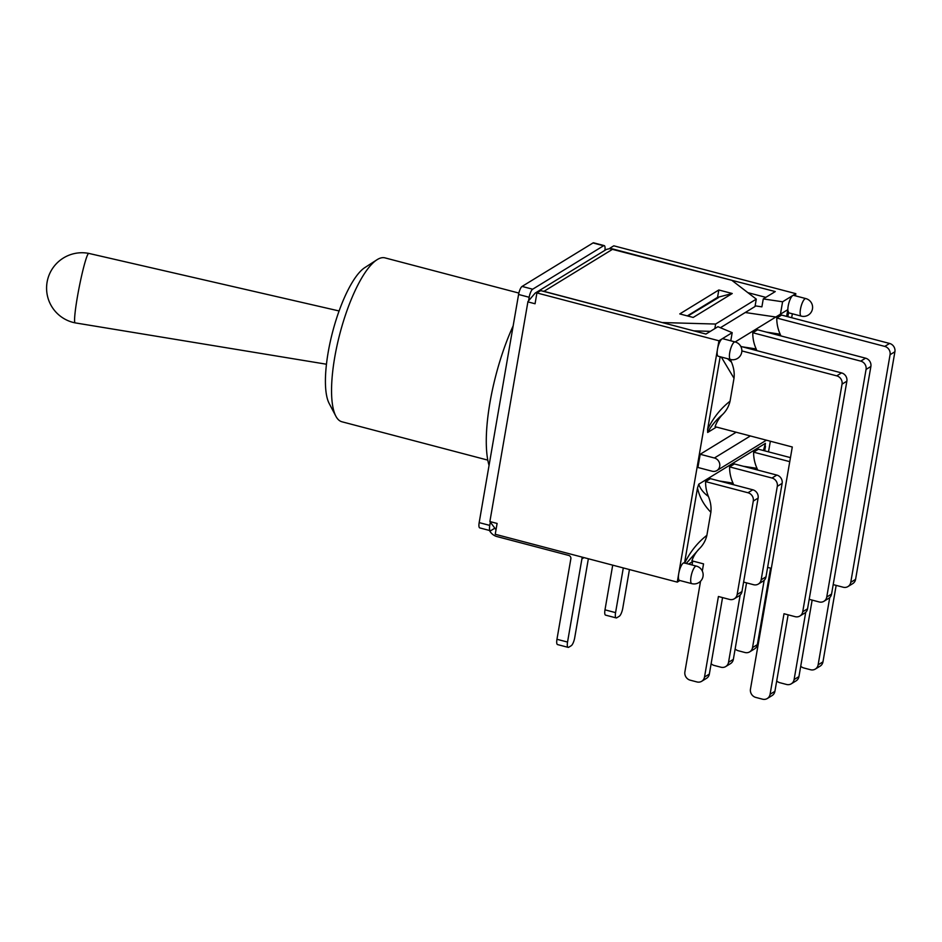 <?xml version="1.0" encoding="UTF-8"?>
<svg xmlns="http://www.w3.org/2000/svg" width="942" height="942" viewBox="0 0 942 942"><rect width="100%" height="100%" fill="white"/><g stroke="black" fill="none" stroke-linecap="round" stroke-linejoin="round"><path stroke-width="1.41" d="M88.831 253.41L88.831 253.41A35.396 2.897 101.1 0 0 77.35 297.189A35.396 2.897 101.1 0 0 75.136 322.87A35.396 2.897 101.1 0 0 75.148 322.87A35.396 35.396 0 0 1 47.1 282.105A35.396 35.396 0 0 1 88.831 253.41L339.096 310.966M487.791 460.12L341.911 421.769A84.733 24.351 -75.3 0 1 335.835 416.14A84.733 24.351 -75.3 0 1 339.897 333.633A84.733 24.351 -75.3 0 1 376.93 259.792A84.733 24.351 -75.3 0 1 384.984 257.873L518.865 293.068M376.93 259.792L364.825 267.61A73.582 21.148 104.7 0 0 332.667 331.737A73.582 21.148 104.7 0 0 329.135 403.388L335.835 416.14M513.154 325.897A98.945 28.437 104.7 0 0 489.051 465.395M528.686 300.062L529.168 297.26A6.971 2.002 -75.3 0 1 532.666 289.206L603.587 245.744A6.971 2.002 -75.3 0 1 604.222 245.603A6.971 2.002 -75.3 0 1 604.894 250.348M494.409 528.45L490.982 530.546A6.971 2.002 -75.3 0 1 490.346 530.687A6.971 2.002 -75.3 0 1 489.758 525.4L490.217 522.728M588.361 558.759L574.726 637.663A6.971 2.002 -75.3 0 1 571.229 645.717L568.768 647.225A6.971 2.002 -75.3 0 1 568.132 647.366A6.971 2.002 -75.3 0 1 567.543 642.067L581.909 558.9L584.005 557.605M489.463 530.452A11.434 10.48 58.5 0 0 496.964 536.563L568.744 555.439A2.791 2.555 -121.5 0 1 570.864 558.747L556.957 639.288A6.971 2.002 104.7 0 0 557.546 644.575L568.132 647.366M582.074 557.099A11.434 10.48 58.5 0 1 581.909 558.9M629.444 569.557L622.768 608.226A6.971 2.002 -75.3 0 1 619.259 616.268L616.798 617.775A6.971 2.002 -75.3 0 1 616.174 617.917A6.971 2.002 -75.3 0 1 615.573 612.63L623.298 567.944M612.712 565.153L604.988 609.839A6.971 2.002 104.7 0 0 605.588 615.138L616.174 617.917M604.222 245.603L593.637 242.824A6.971 2.002 104.7 0 0 593.001 242.954L522.08 286.427A6.971 2.002 104.7 0 0 518.583 294.481L479.172 522.61A6.971 2.002 104.7 0 0 479.761 527.909L490.346 530.687M609.933 248.57L606.413 249.418L535.197 293.08L527.956 301.534L489.875 521.55L496.022 529.734M693.312 561.197L688.602 564.081M686.247 563.457L699.341 548.739C703.121 545.029 705.64 540.567 706.877 535.339C697.575 542.568 690.156 551.859 684.622 563.21M699.235 548.821A36.232 33.241 -121.5 0 0 691.899 560.82L703.544 563.881L702.296 571.064M758.345 584.052L763.173 581.084A6.971 6.394 -121.5 0 0 765.987 576.845L761.16 579.801A6.971 6.394 58.5 0 1 753.565 584.711L743.603 582.085M761.16 579.801L777.303 486.331L782.131 483.376A6.971 6.394 -121.5 0 0 776.82 475.074L771.993 478.03A6.971 6.394 58.5 0 1 777.303 486.331M776.82 475.074L734.43 463.935L729.603 466.891L771.993 478.03M729.603 466.891A36.232 33.241 -121.5 0 0 732.982 483.069L733.677 484.765M740.153 595.05L728.531 662.32A6.971 6.394 58.5 0 1 720.936 667.219L714.224 665.452A6.971 6.394 58.5 0 1 711.128 663.71M734.336 598.771L739.152 595.815A6.971 6.394 -121.5 0 0 741.966 591.564L737.15 594.52A6.971 6.394 58.5 0 1 729.544 599.43L718.416 596.498L704.51 677.039A6.971 6.394 58.5 0 1 696.915 681.937L690.203 680.183A6.971 6.394 58.5 0 1 684.893 671.882L700.542 581.238M737.15 594.52L753.294 501.05L758.11 498.094A6.971 6.394 -121.5 0 0 752.799 489.793L747.972 492.748A6.971 6.394 58.5 0 1 753.294 501.05M752.799 489.793L710.409 478.654L705.582 481.609L747.972 492.748M705.582 481.609A36.232 33.241 -121.5 0 0 708.372 496.387C710.657 501.945 711.469 507.291 710.845 512.413L706.877 535.339M767.624 567.367L771.333 568.344M790.456 457.624L758.44 449.204L753.624 452.16L789.761 461.662M753.624 452.16A36.232 33.241 -121.5 0 0 757.003 468.351L757.698 470.046M764.162 580.319L752.54 647.59A6.971 6.394 58.5 0 1 744.945 652.5L738.234 650.734A6.971 6.394 58.5 0 1 735.149 648.979M722.549 597.593L709.338 674.083L704.51 677.039M701.696 681.278L706.524 678.322A6.971 6.394 -121.5 0 0 709.338 674.083M758.11 498.094L741.966 591.564M746.559 582.862L733.347 659.365L728.531 662.32M725.717 666.559L730.533 663.604A6.971 6.394 -121.5 0 0 733.347 659.365M782.131 483.376L765.987 576.845M770.58 568.144L757.368 644.634L752.54 647.59M749.738 651.84L754.554 648.885A6.971 6.394 -121.5 0 0 757.368 644.634M732.982 483.128L719.205 480.962M708.372 496.387C703.639 493.066 700.424 489.004 698.728 484.212L765.422 443.329L763.444 450.523M684.54 563.01L697.504 487.98C699.47 497.152 703.945 505.253 710.927 512.295M697.48 488.003L698.728 484.212M757.003 468.351L743.214 466.243M764.586 450.818L765.422 443.329M765.457 446.437L764.704 450.853M730.78 340.804L732.193 332.667L718.946 340.78L717.474 349.364A9.055 2.602 -75.3 0 0 718.24 356.241L730.497 359.467A9.055 9.055 0 0 0 741.566 353.003A9.055 9.055 0 0 0 735.113 341.946A9.055 2.602 104.7 0 0 729.732 352.591A9.055 2.602 104.7 0 0 730.497 359.467A36.232 33.241 -121.5 0 0 731.522 362.199L727.483 358.667M731.534 362.258C733.818 367.804 734.642 373.15 734.006 378.272L730.05 401.198C720.642 408.522 713.153 417.954 707.595 429.47L720.171 356.747M721.313 357.053L734.006 378.272M846.87 381.192A6.971 6.394 -121.5 0 0 841.547 372.902L836.731 375.858A6.971 6.394 58.5 0 1 842.042 384.148L846.87 381.192L807.553 608.803L802.725 611.758L842.042 384.148M741.86 350.919L836.731 375.858M730.05 401.198C728.814 406.426 726.294 410.889 722.502 414.586A36.232 33.241 -121.5 0 0 715.072 426.691L792.293 446.991L750.468 689.12A6.971 6.394 58.5 0 0 755.79 697.421L762.502 699.176A6.971 6.394 58.5 0 0 767.283 698.517L772.099 695.561A6.971 6.394 -121.5 0 0 774.913 691.322L770.097 694.278A6.971 6.394 58.5 0 1 767.283 698.517M802.725 611.758A6.971 6.394 58.5 0 1 795.13 616.669L784.003 613.737L770.097 694.278M894.9 351.755A6.971 6.394 -121.5 0 0 889.589 343.453L884.762 346.409A6.971 6.394 58.5 0 1 890.072 354.71L894.9 351.755L855.583 579.365L850.767 582.321L890.072 354.71M889.589 343.453L781.613 315.075L776.785 318.031L884.762 346.409M776.785 318.031A36.232 33.241 -121.5 0 0 780.176 334.21L780.871 335.917M829.749 597.558L818.127 664.828A6.971 6.394 58.5 0 1 810.532 669.738L803.82 667.972A6.971 6.394 58.5 0 1 800.724 666.218M833.199 584.605L843.172 587.219A6.971 6.394 58.5 0 0 847.953 586.56L852.769 583.604A6.971 6.394 -121.5 0 0 855.583 579.365M850.767 582.321A6.971 6.394 58.5 0 1 847.953 586.56M870.879 366.473A6.971 6.394 -121.5 0 0 865.568 358.172L860.741 361.127A6.971 6.394 58.5 0 1 866.063 369.429L870.879 366.473L831.562 594.084L826.746 597.04L866.063 369.429M865.568 358.172L757.592 329.794L752.776 332.75L860.741 361.127M752.776 332.75A36.232 33.241 -121.5 0 0 756.155 348.929L756.85 350.636M805.728 612.288L794.106 679.559A6.971 6.394 58.5 0 1 786.511 684.457L779.799 682.691A6.971 6.394 58.5 0 1 776.703 680.948M809.19 599.324L819.151 601.95A6.971 6.394 58.5 0 0 823.932 601.29L828.748 598.323A6.971 6.394 -121.5 0 0 831.562 594.084M826.746 597.04A6.971 6.394 58.5 0 1 823.932 601.29M799.911 616.009L804.739 613.054A6.971 6.394 -121.5 0 0 807.553 608.803M791.292 683.798L796.12 680.842A6.971 6.394 -121.5 0 0 798.934 676.603L794.106 679.559M815.313 669.079L820.141 666.124A6.971 6.394 -121.5 0 0 822.955 661.873L818.127 664.828M836.166 585.382L822.955 661.873M812.145 600.101L798.934 676.603M788.124 614.832L774.913 691.322M756.155 348.94L742.367 346.833M780.447 314.181L787.853 309.635A9.055 2.602 -75.3 0 1 788.195 306.009A9.055 2.602 -75.3 0 1 792.752 295.541L782.59 301.781L780.447 314.181L735.149 341.958M787.853 309.635L786.617 316.382M780.176 334.21L766.388 332.102M787.747 316.689L788.56 312.603L787.865 316.712M788.113 310.895L788.572 312.65A9.055 2.602 -75.3 0 0 788.972 312.885L801.23 316.112A9.055 9.055 0 0 0 812.298 309.659A9.055 9.055 0 0 0 805.834 298.59A9.055 2.602 104.7 0 0 800.464 309.235A9.055 2.602 104.7 0 0 801.23 316.112M716.473 427.056L707.666 432.46C711.446 425.584 716.391 419.626 722.502 414.574M707.666 432.46L707.595 429.481M740.777 346.409L841.547 372.902M691.781 583.64L679.512 580.425A9.055 2.602 -75.3 0 1 678.746 573.548A9.055 2.602 -75.3 0 1 684.127 562.904L696.385 566.118A9.055 2.602 104.7 0 0 691.016 576.763A9.055 2.602 104.7 0 0 691.781 583.64A9.055 9.055 0 0 0 702.85 577.187A9.055 9.055 0 0 0 696.385 566.118M679.889 580.519L677.263 582.121L717.474 349.364A9.055 2.602 -75.3 0 1 722.019 338.896A9.055 2.602 -75.3 0 1 722.844 338.72L735.113 341.946M768.507 451.854L770.344 441.209M791.669 317.713L792.352 313.78M700.189 454.268L714.389 458A6.971 6.394 58.5 0 1 716.897 470.553A6.971 6.394 58.5 0 1 712.117 471.212L697.916 467.479L700.189 454.268L736.161 432.225M795.448 295.859L795.825 293.657L792.752 295.541A9.055 2.602 -75.3 0 1 793.576 295.364L805.834 298.59M732.24 293.504L693.182 317.442L679.771 313.922L718.817 289.983L732.24 293.504L717.545 297.378L687.319 315.9M718.817 289.983L717.545 297.378M609.921 248.7L775.266 291.573L763.267 298.92L782.59 301.781M720.406 327.734L755.013 306.527L756.285 299.132L731.746 280.257L612.971 249.029A11.151 10.232 -121.5 0 0 609.792 248.7L609.933 248.617M677.263 582.121L495.233 534.279L497.105 523.446L489.875 521.55M542.38 291.054A11.151 10.232 58.5 0 1 543.946 291.349L662.697 322.682M535.197 293.08L539.589 291.302M527.826 301.864L535.056 303.76L536.916 292.938L540.708 290.619L705.947 334.057L717.945 326.697L732.193 332.667M710.386 331.337L693.83 330.866M662.721 322.564L715.626 324.048L714.837 328.605M756.285 299.132L715.626 324.048M795.825 293.657L613.795 245.815L610.016 248.135M718.44 297.613L687.86 316.041M692.064 564.988L692.641 561.597M755.131 305.844L761.89 306.845L763.267 298.92M775.819 317.018L745.24 312.508M709.715 331.737L708.619 331.278M718.946 340.78L536.916 292.938M765.811 297.366L747.854 292.644M567.543 642.067L556.957 639.288M615.573 612.63L604.988 609.839M518.583 294.481L529.168 297.26M532.666 289.206L522.08 286.427M593.001 242.954L603.587 245.744M489.758 525.4L479.172 522.61M543.946 291.349L612.971 249.029M750.362 435.958L714.389 458M326.45 364.224L75.148 322.87M716.897 470.553L766.423 440.185"/></g></svg>

